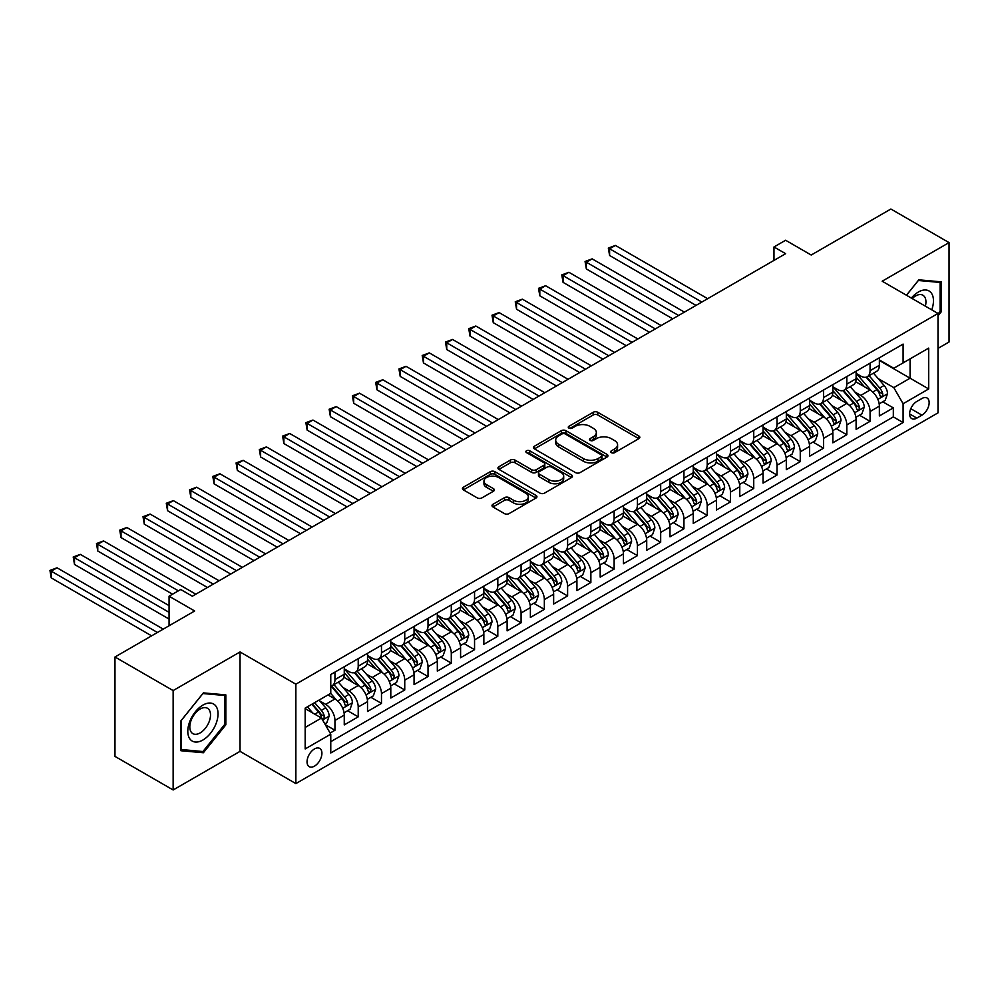 <?xml version="1.0" encoding="UTF-8"?>
<svg xmlns="http://www.w3.org/2000/svg" width="999" height="999" viewBox="0 0 999 999"><rect width="100%" height="100%" fill="white"/><g stroke="black" fill="none" stroke-linecap="round" stroke-linejoin="round"><path stroke-width="1.5" d="M611.413 452.659A2.26 1.311 0 0 0 614.61 452.659L638.873 438.648A3.234 1.861 0 0 0 639.822 437.337A3.234 1.861 0 0 0 638.873 436.014L597.764 412.287A3.234 1.861 0 0 0 593.206 412.287L568.943 426.286A2.26 1.311 0 0 0 568.281 427.21A2.26 1.311 0 0 0 568.943 428.134A2.26 1.311 0 0 0 572.14 428.134L575.274 426.323A10.34 5.969 0 0 1 589.897 426.323L593.319 428.296A10.34 5.969 0 0 1 596.341 432.517A10.34 5.969 0 0 1 593.319 436.738L590.172 438.549A2.26 1.311 0 0 0 589.51 439.473A2.26 1.311 0 0 0 590.172 440.397A2.26 1.311 0 0 0 593.369 440.397L596.515 438.586A10.34 5.969 0 0 1 611.126 438.586L614.56 440.559A10.34 5.969 0 0 1 617.582 444.78A10.34 5.969 0 0 1 614.56 449.001L611.413 450.811A2.26 1.311 0 0 0 610.751 451.735A2.26 1.311 0 0 0 611.413 452.659L611.413 450.811M314.485 766.133A10.527 6.081 120 0 0 321.353 756.855A10.527 6.081 120 0 0 319.742 748.413A10.527 6.081 120 0 0 314.485 748.938A10.527 6.081 120 0 0 307.605 758.216A10.527 6.081 120 0 0 309.215 766.658A10.527 6.081 120 0 0 314.485 766.133M492.944 504.308A3.234 1.861 0 0 0 492.007 505.631A3.234 1.861 0 0 0 492.944 506.943L504.483 513.611A3.234 1.861 0 0 0 509.053 513.611L536.001 498.051A3.234 1.861 0 0 0 536.938 496.728A3.234 1.861 0 0 0 536.001 495.417L494.892 471.678A3.234 1.861 0 0 0 490.322 471.678L463.374 487.237A3.234 1.861 0 0 0 462.425 488.561A3.234 1.861 0 0 0 463.374 489.872L477.31 497.914A3.234 1.861 0 0 0 481.868 497.914L493.406 491.258A3.234 1.861 0 0 0 494.355 489.935A3.234 1.861 0 0 0 493.406 488.623L486.501 484.627A8.641 4.983 0 0 1 483.966 481.106A8.641 4.983 0 0 1 489.298 476.498A8.641 4.983 0 0 1 498.713 477.584L525.774 493.206A8.641 4.983 0 0 1 528.309 496.728A8.641 4.983 0 0 1 522.976 501.336A8.641 4.983 0 0 1 513.561 500.262L509.053 497.652A3.234 1.861 0 0 0 504.483 497.652L492.944 504.308L492.944 506.943M937.999 348.389L949.05 342.008L949.05 242.607L890.883 209.028L811.2 255.032L785.614 240.26L773.975 246.978L785.614 253.684L192.332 596.216L180.707 589.497L169.068 596.216L169.068 625.761M173.139 690.571L173.139 789.972L240.035 751.36L240.035 651.96L173.139 690.571L114.972 656.992L194.668 610.988L169.068 596.216M240.035 651.96L295.866 684.19L937.999 313.461L937.999 412.862L295.866 783.591L295.866 684.19M949.05 242.607L882.167 281.219L937.999 313.461M575.499 472.602A3.234 1.861 0 0 0 580.069 472.602L607.017 457.043A3.234 1.861 0 0 0 607.966 455.719A3.234 1.861 0 0 0 607.017 454.408L565.909 430.669A3.234 1.861 0 0 0 561.351 430.669L534.403 446.228A3.234 1.861 0 0 0 533.454 447.552A3.234 1.861 0 0 0 534.403 448.863L575.499 472.602M527.422 453.146A2.26 1.311 0 0 1 529.72 453.471L529.72 450.786L571.503 474.912A3.234 1.861 0 0 1 572.452 476.223A3.234 1.861 0 0 1 571.503 477.547L544.555 493.106A3.234 1.861 0 0 1 539.997 493.106L498.888 469.368L498.888 466.733A3.234 1.861 0 0 0 497.939 468.056A3.234 1.861 0 0 0 498.888 469.368M498.888 466.733L510.414 460.077A3.234 1.861 0 0 1 514.985 460.077L531.655 469.705A3.234 1.861 0 0 0 536.226 469.705L543.881 465.284A3.234 1.861 0 0 0 544.817 463.961A3.234 1.861 0 0 0 543.881 462.649L526.523 452.622A2.26 1.311 0 0 1 525.861 451.698A2.26 1.311 0 0 1 527.247 450.499A2.26 1.311 0 0 1 529.72 450.786M173.139 789.972L114.972 756.393L114.972 656.992M330.132 733.054L334.952 730.269L325.299 724.687M319.805 700.973L325.649 704.345A13.162 7.592 60 0 1 334.952 720.466L344.255 715.084L344.255 724.899L358.216 716.832L347.64 710.726M343.069 687.537L348.913 690.908A13.162 7.592 60 0 1 358.216 707.03L367.52 701.66L367.52 711.463L381.481 703.408L370.904 697.29M366.333 674.1L372.177 677.472A13.162 7.592 60 0 1 381.481 693.593L390.796 688.224L390.796 698.026L404.745 689.972L394.168 683.853M389.598 660.676L395.442 664.048A13.162 7.592 60 0 1 404.745 680.169L414.061 674.787L414.061 684.602L428.022 676.535L417.432 670.429M412.874 647.24L418.706 650.611A13.162 7.592 60 0 1 428.022 666.733L437.325 661.363L437.325 671.166L451.286 663.111L440.696 656.992M436.138 633.803L441.97 637.187A13.162 7.592 60 0 1 451.286 653.296L460.589 647.926L460.589 657.729L474.55 649.675L463.961 643.556M459.403 620.379L465.247 623.751A13.162 7.592 60 0 1 474.55 639.872L483.853 634.49L483.853 644.305L497.814 636.238L487.225 630.132M482.667 606.942L488.511 610.314A13.162 7.592 60 0 1 497.814 626.435L507.117 621.066L507.117 630.869L521.078 622.814L510.489 616.695M505.931 593.506L511.775 596.89A13.162 7.592 60 0 1 521.078 612.999L530.382 607.629L530.382 617.432L544.343 609.378L533.753 603.259M529.195 580.082L535.039 583.453A13.162 7.592 60 0 1 544.343 599.575L553.646 594.193L553.646 604.008L567.607 595.941L557.03 589.835M552.459 566.645L558.304 570.017A13.162 7.592 60 0 1 567.607 586.138L576.923 580.769L576.923 590.571L590.871 582.517L580.294 576.398M575.724 553.209L581.568 556.593A13.162 7.592 60 0 1 590.871 572.702L600.187 567.332L600.187 577.135L614.135 569.08L603.558 562.974M598.988 539.785L604.832 543.156A13.162 7.592 60 0 1 614.135 559.278L623.451 553.896L623.451 563.711L637.412 555.644L626.823 549.537M622.265 526.348L628.096 529.72A13.162 7.592 60 0 1 637.412 545.841L646.715 540.471L646.715 550.274L660.676 542.22L650.087 536.101M645.529 512.924L651.36 516.296A13.162 7.592 60 0 1 660.676 532.405L669.979 527.035L669.979 536.838L683.94 528.783L673.351 522.677M668.793 499.488L674.637 502.859A13.162 7.592 60 0 1 683.94 518.981L693.244 513.598L693.244 523.414L707.205 515.347L696.615 509.24M692.057 486.051L697.901 489.423A13.162 7.592 60 0 1 707.205 505.544L716.508 500.174L716.508 509.977L730.469 501.923L719.879 495.804M715.321 472.627L721.166 475.999A13.162 7.592 60 0 1 730.469 492.107L739.772 486.738L739.772 496.54L753.733 488.486L743.144 482.38M738.586 459.19L744.43 462.562A13.162 7.592 60 0 1 753.733 478.683L763.036 473.301L763.036 483.116L776.997 475.049L766.42 468.943M761.85 445.754L767.694 449.125A13.162 7.592 60 0 1 776.997 465.247L786.313 459.877L786.313 469.68L800.261 461.625L789.685 455.507M785.114 432.33L790.958 435.701A13.162 7.592 60 0 1 800.261 451.81L809.577 446.441L809.577 456.243L823.538 448.189L812.949 442.082M808.378 418.893L814.222 422.265A13.162 7.592 60 0 1 823.538 438.386L832.841 433.017L832.841 442.819L846.802 434.752L836.213 428.646M831.655 405.457L837.487 408.828A13.162 7.592 60 0 1 846.802 424.95L856.106 419.58L856.106 429.383L870.067 421.328L870.067 411.513A13.162 7.592 -120 0 0 860.751 395.404L854.919 392.033M859.477 415.209L870.067 421.328M344.255 715.084A13.162 7.592 -120 0 0 334.952 698.975L327.972 694.942M367.52 701.66A13.162 7.592 -120 0 0 358.216 685.539L343.831 677.235M390.796 688.224A13.162 7.592 -120 0 0 381.481 672.102L367.095 663.798M414.061 674.787A13.162 7.592 -120 0 0 404.745 658.678L390.359 650.361M437.325 661.363A13.162 7.592 -120 0 0 428.022 645.242L413.623 636.937M460.589 647.926A13.162 7.592 -120 0 0 451.286 631.805L436.888 623.501M483.853 634.49A13.162 7.592 -120 0 0 474.55 618.381L460.164 610.064M507.117 621.066A13.162 7.592 -120 0 0 497.814 604.944L483.429 596.64M530.382 607.629A13.162 7.592 -120 0 0 521.078 591.508L506.693 583.204M553.646 594.193A13.162 7.592 -120 0 0 544.343 578.084L529.957 569.767M576.923 580.769A13.162 7.592 -120 0 0 567.607 564.647L553.221 556.343M600.187 567.332A13.162 7.592 -120 0 0 590.871 551.211L576.485 542.907M623.451 553.896A13.162 7.592 -120 0 0 614.135 537.787L599.75 529.47M646.715 540.471A13.162 7.592 -120 0 0 637.412 524.35L623.014 516.046M669.979 527.035A13.162 7.592 -120 0 0 660.676 510.914L646.291 502.609M693.244 513.598A13.162 7.592 -120 0 0 683.94 497.49L669.555 489.173M716.508 500.174A13.162 7.592 -120 0 0 707.205 484.053L692.819 475.749M739.772 486.738A13.162 7.592 -120 0 0 730.469 470.616L716.083 462.312M763.036 473.301A13.162 7.592 -120 0 0 753.733 457.192L739.347 448.876M786.313 459.877A13.162 7.592 -120 0 0 776.997 443.756L762.612 435.452M809.577 446.441A13.162 7.592 -120 0 0 800.261 430.319L785.876 422.015M832.841 433.017A13.162 7.592 -120 0 0 823.538 416.895L809.14 408.579M856.106 419.58A13.162 7.592 -120 0 0 846.802 403.459L832.404 395.154M921.94 398.489L916.832 401.448A10.202 5.894 120 0 0 910.164 410.427A10.202 5.894 120 0 0 911.725 418.606A10.202 5.894 120 0 0 916.832 418.106L921.94 415.147A10.202 5.894 120 0 0 928.608 406.156A10.202 5.894 120 0 0 927.047 397.989A10.202 5.894 120 0 0 921.94 398.489M305.17 727.447L321.466 718.044L330.769 734.165L330.769 752.971L903.096 422.54L903.096 403.733L893.793 387.612L878.183 378.596M330.769 734.165L305.17 748.938L305.17 708.104L330.769 693.331L330.769 674.525L903.096 344.093L903.096 362.899L928.695 348.114L928.695 388.948L903.096 403.733M344.255 668.88L348.913 671.565A13.162 7.592 60 0 0 355.494 672.215L364.797 666.845A13.162 7.592 -120 0 0 367.52 660.826L367.52 653.296M367.52 655.444L372.177 658.141A13.162 7.592 60 0 0 378.758 658.791L388.062 653.408A13.162 7.592 -120 0 0 390.796 647.389L390.796 639.872M390.796 642.02L395.442 644.705A13.162 7.592 60 0 0 402.023 645.354L411.326 639.984A13.162 7.592 -120 0 0 414.061 633.953L414.061 626.435M414.061 628.583L418.706 631.268A13.162 7.592 60 0 0 425.287 631.917L434.602 626.548A13.162 7.592 -120 0 0 437.325 620.529L437.325 612.999M437.325 615.147L441.97 617.844A13.162 7.592 60 0 0 448.551 618.493L457.867 613.111A13.162 7.592 -120 0 0 460.589 607.092L460.589 599.575M460.589 601.723L465.247 604.407A13.162 7.592 60 0 0 471.828 605.057L481.131 599.687A13.162 7.592 -120 0 0 483.853 593.656L483.853 586.138M483.853 588.286L488.511 590.971A13.162 7.592 60 0 0 495.092 591.62L504.395 586.251A13.162 7.592 -120 0 0 507.117 580.232L507.117 572.702M507.117 574.85L511.775 577.547A13.162 7.592 60 0 0 518.356 578.196L527.659 572.814A13.162 7.592 -120 0 0 530.382 566.795L530.382 559.278M530.382 561.426L535.039 564.11A13.162 7.592 60 0 0 541.62 564.76L550.924 559.39A13.162 7.592 -120 0 0 553.646 553.359L553.646 545.841M553.646 547.989L558.304 550.674A13.162 7.592 60 0 0 564.885 551.323L574.188 545.953A13.162 7.592 -120 0 0 576.923 539.935L576.923 532.405M576.923 534.552L581.568 537.25A13.162 7.592 60 0 0 588.149 537.899L597.452 532.529A13.162 7.592 -120 0 0 600.187 526.498L600.187 518.981M600.187 521.128L604.832 523.813A13.162 7.592 60 0 0 611.413 524.463L620.716 519.093A13.162 7.592 -120 0 0 623.451 513.061L623.451 505.544M623.451 507.692L628.096 510.377A13.162 7.592 60 0 0 634.677 511.026L643.993 505.656A13.162 7.592 -120 0 0 646.715 499.637L646.715 492.107M646.715 494.255L651.36 496.953A13.162 7.592 60 0 0 657.941 497.602L667.257 492.232A13.162 7.592 -120 0 0 669.979 486.201L669.979 478.683M669.979 480.831L674.637 483.516A13.162 7.592 60 0 0 681.218 484.165L690.521 478.796A13.162 7.592 -120 0 0 693.244 472.764L693.244 465.247M693.244 467.395L697.901 470.079A13.162 7.592 60 0 0 704.482 470.729L713.786 465.359A13.162 7.592 -120 0 0 716.508 459.34L716.508 451.81M716.508 453.971L721.166 456.655A13.162 7.592 60 0 0 727.747 457.305L737.05 451.935A13.162 7.592 -120 0 0 739.772 445.904L739.772 438.386M739.772 440.534L744.43 443.219A13.162 7.592 60 0 0 751.011 443.868L760.314 438.499A13.162 7.592 -120 0 0 763.036 432.467L763.036 424.95M763.036 427.097L767.694 429.782A13.162 7.592 60 0 0 774.275 430.444L783.578 425.062A13.162 7.592 -120 0 0 786.313 419.043L786.313 411.513M786.313 413.673L790.958 416.358A13.162 7.592 60 0 0 797.539 417.008L806.842 411.638A13.162 7.592 -120 0 0 809.577 405.606L809.577 398.089M809.577 400.237L814.222 402.922A13.162 7.592 60 0 0 820.803 403.571L830.107 398.201A13.162 7.592 -120 0 0 832.841 392.17L832.841 384.652M832.841 386.8L837.487 389.485A13.162 7.592 60 0 0 844.068 390.147L853.383 384.765A13.162 7.592 -120 0 0 856.106 378.746L856.106 371.216M330.769 741.683L893.331 416.895L893.331 407.892L879.37 415.946L879.37 406.143A13.162 7.592 -120 0 0 870.067 390.022L855.681 381.718M856.106 373.376L860.751 376.061A13.162 7.592 -120 0 0 867.332 376.71A13.162 7.592 -120 0 0 870.067 370.679L870.067 363.161M867.332 376.71L876.647 371.341A13.162 7.592 -120 0 0 879.37 365.309L879.37 357.792M334.952 672.102L334.952 679.632A13.162 7.592 60 0 1 332.23 685.651A13.162 7.592 60 0 1 330.769 686.188M332.23 685.651L341.533 680.282A13.162 7.592 -120 0 0 344.255 674.25L344.255 666.733M358.216 658.678L358.216 666.196A13.162 7.592 60 0 1 355.494 672.215M381.481 645.242L381.481 652.759A13.162 7.592 60 0 1 378.758 658.791M404.745 631.805L404.745 639.335A13.162 7.592 60 0 1 402.023 645.354M428.022 618.381L428.022 625.898A13.162 7.592 60 0 1 425.287 631.917M451.286 604.944L451.286 612.462A13.162 7.592 60 0 1 448.551 618.493M474.55 591.508L474.55 599.038A13.162 7.592 60 0 1 471.828 605.057M497.814 578.084L497.814 585.601A13.162 7.592 60 0 1 495.092 591.62M521.078 564.647L521.078 572.165A13.162 7.592 60 0 1 518.356 578.196M544.343 551.211L544.343 558.741A13.162 7.592 60 0 1 541.62 564.76M567.607 537.787L567.607 545.304A13.162 7.592 60 0 1 564.885 551.323M590.871 524.35L590.871 531.868A13.162 7.592 60 0 1 588.149 537.899M614.135 510.914L614.135 518.444A13.162 7.592 60 0 1 611.413 524.463M637.412 497.49L637.412 505.007A13.162 7.592 60 0 1 634.677 511.026M660.676 484.053L660.676 491.57A13.162 7.592 60 0 1 657.941 497.602M683.94 470.616L683.94 478.146A13.162 7.592 60 0 1 681.218 484.165M707.205 457.192L707.205 464.71A13.162 7.592 60 0 1 704.482 470.729M730.469 443.756L730.469 451.273A13.162 7.592 60 0 1 727.747 457.305M753.733 430.319L753.733 437.849A13.162 7.592 60 0 1 751.011 443.868M776.997 416.895L776.997 424.413A13.162 7.592 60 0 1 774.275 430.444M800.261 403.459L800.261 410.976A13.162 7.592 60 0 1 797.539 417.008M823.538 390.022L823.538 397.552A13.162 7.592 60 0 1 820.803 403.571M846.802 376.598L846.802 384.116A13.162 7.592 60 0 1 844.068 390.147M846.802 424.95L846.802 434.752M823.538 438.386L823.538 448.189M800.261 451.81L800.261 461.625M776.997 465.247L776.997 475.049M753.733 478.683L753.733 488.486M730.469 492.107L730.469 501.923M707.205 505.544L707.205 515.347M683.94 518.981L683.94 528.783M660.676 532.405L660.676 542.22M637.412 545.841L637.412 555.644M614.135 559.278L614.135 569.08M590.871 572.702L590.871 582.517M567.607 586.138L567.607 595.941M544.343 599.575L544.343 609.378M521.078 612.999L521.078 622.814M497.814 626.435L497.814 636.238M474.55 639.872L474.55 649.675M451.286 653.296L451.286 663.111M428.022 666.733L428.022 676.535M404.745 680.169L404.745 689.972M381.481 693.593L381.481 703.408M358.216 707.03L358.216 716.832M334.952 720.466L334.952 730.269M321.466 718.044L305.17 708.641M893.793 387.612L910.077 378.209L910.077 358.866L928.695 348.114M879.37 360.477L928.695 388.948M879.37 359.94L893.793 368.269L903.096 362.899M240.035 751.36L295.866 783.591M773.975 246.978L773.975 260.402M882.741 401.785L893.331 407.892M893.331 416.895L903.096 422.54M937.999 315.821L941.258 311.775L941.258 281.843L918.805 279.832L906.43 295.229M180.931 750.736L203.384 752.746L225.836 724.812L225.836 694.879L203.384 692.881L180.931 720.803L180.931 750.736M940.096 311.101L941.258 311.775M224.675 724.15L225.836 724.812M201.011 751.373L203.384 752.746M612.312 452.984L614.56 451.685A10.34 5.969 0 0 0 617.582 447.465L617.582 444.78M596.341 432.517L596.341 435.202A10.34 5.969 0 0 1 593.319 439.423L591.083 440.721M638.836 438.673L597.764 414.972A3.234 1.861 0 0 0 593.206 414.972L569.842 428.459M606.98 457.067L565.909 433.366A3.234 1.861 0 0 0 561.351 433.366L534.44 448.888M601.311 456.643A2.26 1.311 0 0 0 601.972 455.719A2.26 1.311 0 0 0 601.311 454.807L565.222 433.966A2.26 1.311 0 0 0 562.025 433.966L558.716 435.876A10.34 5.969 0 0 0 555.694 440.097A10.34 5.969 0 0 0 558.716 444.318L583.379 458.566A10.34 5.969 0 0 0 598.001 458.566L601.311 456.643L601.311 459.34A2.26 1.311 0 0 0 601.972 458.416L601.972 455.719M555.694 440.097L555.694 442.782A10.34 5.969 0 0 0 558.716 447.003L558.716 444.318M601.311 459.34L598.001 461.251A10.34 5.969 0 0 1 583.379 461.251L558.716 447.003M498.926 469.393L510.414 462.762L510.414 460.077M544.817 463.961L544.817 466.658A3.234 1.861 0 0 1 543.881 467.969L536.226 472.39A3.234 1.861 0 0 1 531.655 472.39L514.985 462.762A3.234 1.861 0 0 0 510.414 462.762M529.72 453.471L571.465 477.572M548.951 479.682A8.641 4.983 0 0 0 558.366 480.769A8.641 4.983 0 0 0 563.698 476.161A8.641 4.983 0 0 0 561.176 472.639L551.635 467.132A3.234 1.861 0 0 0 547.077 467.132L539.423 471.54A3.234 1.861 0 0 0 538.473 472.864A3.234 1.861 0 0 0 539.423 474.188L548.951 479.682L548.951 482.38A8.641 4.983 0 0 0 558.366 483.454A8.641 4.983 0 0 0 563.698 478.846L563.698 476.161M538.473 472.864L538.473 475.549A3.234 1.861 0 0 0 539.423 476.873L539.423 474.188M548.951 482.38L539.423 476.873M528.309 496.728L528.309 499.413A8.641 4.983 0 0 1 522.976 504.02A8.641 4.983 0 0 1 513.561 502.947L509.053 500.337A3.234 1.861 0 0 0 504.483 500.337L492.994 506.968M483.966 481.106L483.966 483.791A8.641 4.983 0 0 0 486.501 487.325L486.501 484.627M493.406 488.623L493.406 491.258L486.501 487.325M535.951 498.076L494.892 474.363A3.234 1.861 0 0 0 490.322 474.363L463.424 489.897M879.17 403.846L885.189 400.374L887.512 393.656A8.716 5.032 -120 0 0 884.115 385.464L873.488 373.164M871.353 390.884L858.753 376.286A25.175 14.535 -120 0 0 856.106 373.514M864.447 386.788L857.392 378.621A20.892 12.063 -120 0 0 856.106 377.21M707.667 298.689L615.421 245.429L609.602 248.788L609.602 255.507L696.041 305.407M866.158 377.185L876.91 389.635A8.716 5.032 60 0 1 880.007 395.641C881.318 397.39 882.254 396.853 882.804 394.031A8.716 5.032 -120 0 0 879.694 388.024L869.068 375.711M866.782 376.973L878.333 390.359A4.446 2.56 60 0 1 879.457 392.095L882.804 394.031M880.007 395.641L880.643 396.665M609.602 255.507L608.329 248.052L701.847 302.048M608.329 248.052L615.421 245.429M931.742 309.852A21.391 12.35 120 0 0 918.343 292.033A21.391 12.35 120 0 0 911.338 298.064M925.374 306.169A14.648 8.454 120 0 0 922.901 295.229A14.648 8.454 120 0 0 915.584 295.954A14.648 8.454 120 0 0 912.199 298.564M906.468 295.254L918.343 280.494L940.096 282.442L940.096 311.438L937.999 314.048M938.648 281.606L940.096 282.442M216.021 723.713A21.391 12.35 120 0 0 210.477 703.059A21.391 12.35 120 0 0 189.822 721.378A21.391 12.35 120 0 0 195.354 742.032A21.391 12.35 120 0 0 216.021 723.713M209.128 721.753A14.648 8.454 120 0 0 207.492 708.279A14.648 8.454 120 0 0 191.196 720.154A14.648 8.454 120 0 0 192.844 733.628A14.648 8.454 120 0 0 209.128 721.753M181.169 749.6L181.169 720.604L202.922 693.543L224.675 695.479L224.675 724.487L202.922 751.548L180.931 749.475M223.239 694.655L224.675 695.479M855.906 417.27L861.925 413.798L864.247 407.08A8.716 5.032 -120 0 0 860.851 398.901L850.224 386.588M848.089 404.308L835.489 389.71A25.175 14.535 -120 0 0 832.841 386.95M841.183 400.212L834.128 392.045A20.892 12.063 -120 0 0 832.841 390.646M684.402 312.125L592.157 258.866L586.338 262.225L586.338 268.931L672.764 318.831M842.881 390.609L853.633 403.059A8.716 5.032 60 0 1 856.742 409.066C858.054 410.826 858.99 410.289 859.54 407.455A8.716 5.032 -120 0 0 856.43 401.448L845.803 389.148M843.518 390.409L855.069 403.783A4.446 2.56 60 0 1 856.193 405.519L859.54 407.455M856.742 409.066L857.379 410.102M586.338 268.931L585.064 261.476L678.583 315.472M585.064 261.476L592.157 258.866M832.642 430.706L838.661 427.235L840.983 420.517A8.716 5.032 -120 0 0 837.587 412.337L826.96 400.025M824.824 417.744L812.224 403.146A25.175 14.535 -120 0 0 809.577 400.374M817.906 413.648L810.863 405.482A20.892 12.063 -120 0 0 809.577 404.083M661.138 325.549L568.893 272.29L563.074 275.649L563.074 282.367L649.5 332.267M819.617 404.046L830.369 416.496A8.716 5.032 60 0 1 833.478 422.502C834.789 424.25 835.726 423.713 836.275 420.891A8.716 5.032 -120 0 0 833.166 414.885L822.539 402.572M820.254 403.846L831.805 417.22A4.446 2.56 60 0 1 832.929 418.956L836.275 420.891M833.478 422.502L834.115 423.539M563.074 282.367L561.788 274.912L655.319 328.908M561.788 274.912L568.893 272.29M809.377 444.143L815.384 440.671L817.719 433.953A8.716 5.032 -120 0 0 814.322 425.761L803.683 413.461M801.56 431.168L788.948 416.583A25.175 14.535 -120 0 0 786.313 413.811M794.642 427.072L787.599 418.918A20.892 12.063 -120 0 0 786.313 417.507M637.874 338.986L545.629 285.726L539.81 289.086L539.81 295.804L626.236 345.704M796.353 417.482L807.105 429.932A8.716 5.032 60 0 1 810.214 435.939C811.525 437.687 812.462 437.15 813.011 434.328A8.716 5.032 -120 0 0 809.902 428.321L799.275 416.009M796.99 417.27L808.541 430.656A4.446 2.56 60 0 1 809.665 432.392L813.011 434.328M810.214 435.939L810.851 436.963M539.81 295.804L538.523 288.349L632.055 342.345M538.523 288.349L545.629 285.726M786.113 457.567L792.12 454.095L794.455 447.377A8.716 5.032 -120 0 0 791.058 439.198L780.419 426.885M778.296 444.605L765.684 430.007A25.175 14.535 -120 0 0 763.036 427.247M771.378 440.509L764.322 432.342A20.892 12.063 -120 0 0 763.036 430.944M614.61 352.422L522.365 299.163L516.545 302.51L516.545 309.228L602.971 359.128M773.089 430.906L783.84 443.356A8.716 5.032 60 0 1 786.95 449.363C788.261 451.123 789.185 450.586 789.747 447.752A8.716 5.032 -120 0 0 786.638 441.745L775.998 429.445M773.726 430.706L785.276 444.08A4.446 2.56 60 0 1 786.388 445.816L789.747 447.752M786.95 449.363L787.587 450.399M516.545 309.228L515.259 301.773L608.791 355.769M515.259 301.773L522.365 299.163M762.849 471.004L768.855 467.532L771.178 460.814A8.716 5.032 -120 0 0 767.794 452.622L757.155 440.322M755.032 458.042L742.419 443.444A25.175 14.535 -120 0 0 739.772 440.671M748.114 453.946L741.058 445.779A20.892 12.063 -120 0 0 739.772 444.38M591.346 365.846L499.088 312.587L493.281 315.946L493.281 322.665L579.707 372.565M749.824 444.343L760.576 456.793A8.716 5.032 60 0 1 763.686 462.799C764.997 464.547 765.921 464.011 766.47 461.188A8.716 5.032 -120 0 0 763.373 455.182L752.734 442.869M750.461 444.143L762.012 457.517A4.446 2.56 60 0 1 763.124 459.253L766.47 461.188M763.686 462.799L764.322 463.836M493.281 322.665L491.995 315.209L585.526 369.205M491.995 315.209L499.088 312.587M739.585 484.44L745.591 480.969L747.914 474.25A8.716 5.032 -120 0 0 744.517 466.058L733.89 453.758M731.768 471.466L719.155 456.88A25.175 14.535 -120 0 0 716.508 454.108M724.849 467.37L717.794 459.215A20.892 12.063 -120 0 0 716.508 457.804M568.069 379.283L475.824 326.024L470.017 329.383L470.017 336.101L556.443 386.001M726.56 457.779L737.312 470.229A8.716 5.032 60 0 1 740.421 476.236C741.733 477.984 742.657 477.447 743.206 474.625A8.716 5.032 -120 0 0 740.097 468.618L729.47 456.306M727.185 457.567L738.748 470.954A4.446 2.56 60 0 1 739.859 472.689L743.206 474.625M740.421 476.236L741.058 477.26M470.017 336.101L468.731 328.646L562.262 382.642M468.731 328.646L475.824 326.024M716.32 497.864L722.327 494.393L724.65 487.674A8.716 5.032 -120 0 0 721.253 479.495L710.626 467.182M708.491 484.902L695.891 470.304A25.175 14.535 -120 0 0 693.244 467.544M701.585 480.806L694.53 472.639A20.892 12.063 -120 0 0 693.244 471.241M544.805 392.719L452.559 339.46L446.74 342.807L446.74 349.525L533.179 399.425M703.296 471.203L714.048 483.653A8.716 5.032 60 0 1 717.157 489.66C718.468 491.421 719.392 490.884 719.942 488.049A8.716 5.032 -120 0 0 716.832 482.042L706.206 469.742M703.92 471.004L715.484 484.378A4.446 2.56 60 0 1 716.595 486.113L719.942 488.049M717.157 489.66L717.781 490.696M446.74 349.525L445.467 342.07L538.998 396.066M445.467 342.07L452.559 339.46M693.044 511.301L699.063 507.829L701.385 501.111A8.716 5.032 -120 0 0 697.989 492.919L687.362 480.619M685.227 498.339L672.627 483.741A25.175 14.535 -120 0 0 669.979 480.969M678.321 494.243L671.266 486.076A20.892 12.063 -120 0 0 669.979 484.677M521.54 406.143L429.295 352.884L423.476 356.243L423.476 362.962L509.915 412.862M680.032 484.64L690.784 497.09A8.716 5.032 60 0 1 693.893 503.096C695.192 504.845 696.128 504.308 696.678 501.486A8.716 5.032 -120 0 0 693.568 495.479L682.941 483.166M680.656 484.44L692.207 497.814A4.446 2.56 60 0 1 693.331 499.55L696.678 501.486M693.893 503.096L694.517 504.133M423.476 362.962L422.202 355.507L515.721 409.503M422.202 355.507L429.295 352.884M669.78 524.737L675.799 521.266L678.121 514.547A8.716 5.032 -120 0 0 674.725 506.356L664.098 494.055M661.962 511.763L649.362 497.177A25.175 14.535 -120 0 0 646.715 494.405M655.057 507.667L648.001 499.512A20.892 12.063 -120 0 0 646.715 498.101M498.276 419.58L406.031 366.321L400.212 369.68L400.212 376.398L486.65 426.298M656.755 498.076L667.519 510.526A8.716 5.032 60 0 1 670.616 516.533C671.927 518.281 672.864 517.744 673.413 514.91A8.716 5.032 -120 0 0 670.304 508.903L659.677 496.603M657.392 497.864L668.943 511.251A4.446 2.56 60 0 1 670.067 512.986L673.413 514.91M670.616 516.533L671.253 517.557M400.212 376.398L398.938 368.943L492.457 422.939M398.938 368.943L406.031 366.321M646.515 538.161L652.534 534.69L654.857 527.971A8.716 5.032 -120 0 0 651.46 519.792L640.834 507.48M638.698 525.199L626.098 510.601A25.175 14.535 -120 0 0 623.451 507.842M631.78 521.103L624.737 512.937A20.892 12.063 -120 0 0 623.451 511.538M475.012 433.004L382.767 379.757L376.948 383.104L376.948 389.822L463.374 439.722M633.491 511.5L644.243 523.951A8.716 5.032 60 0 1 647.352 529.957C648.663 531.718 649.6 531.181 650.149 528.346A8.716 5.032 -120 0 0 647.04 522.34L636.413 510.039M634.128 511.301L645.679 524.675A4.446 2.56 60 0 1 646.803 526.411L650.149 528.346M647.352 529.957L647.989 530.993M376.948 389.822L375.674 382.367L469.193 436.363M375.674 382.367L382.767 379.757M623.251 551.598L629.27 548.126L631.593 541.408A8.716 5.032 -120 0 0 628.196 533.216L617.569 520.916M615.434 538.636L602.822 524.038A25.175 14.535 -120 0 0 600.187 521.266M608.516 534.54L601.473 526.373A20.892 12.063 -120 0 0 600.187 524.975M451.748 446.441L359.503 393.181L353.683 396.541L353.683 403.259L440.109 453.159M610.227 524.937L620.978 537.387A8.716 5.032 60 0 1 624.088 543.394C625.399 545.142 626.336 544.605 626.885 541.783A8.716 5.032 -120 0 0 623.776 535.776L613.149 523.464M610.864 524.737L622.414 538.111A4.446 2.56 60 0 1 623.538 539.847L626.885 541.783M624.088 543.394L624.725 544.43M353.683 403.259L352.397 395.804L445.929 449.8M352.397 395.804L359.503 393.181M599.987 565.034L605.993 561.563L608.329 554.845A8.716 5.032 -120 0 0 604.932 546.653L594.293 534.353M592.17 552.06L579.557 537.474A25.175 14.535 -120 0 0 576.923 534.702M585.252 547.964L578.209 539.81A20.892 12.063 -120 0 0 576.923 538.399M428.484 459.877L336.238 406.618L330.419 409.977L330.419 416.695L416.845 466.595M586.962 538.374L597.714 550.824A8.716 5.032 60 0 1 600.824 556.83C602.135 558.578 603.071 558.041 603.621 555.207A8.716 5.032 -120 0 0 600.511 549.2L589.872 536.9M587.599 538.161L599.15 551.548A4.446 2.56 60 0 1 600.274 553.284L603.621 555.207M600.824 556.83L601.46 557.854M330.419 416.695L329.133 409.24L422.664 463.236M329.133 409.24L336.238 406.618M576.723 578.458L582.729 574.987L585.064 568.269A8.716 5.032 -120 0 0 581.668 560.089L571.028 547.777M568.906 565.496L556.293 550.899A25.175 14.535 -120 0 0 553.646 548.139M561.987 561.401L554.932 553.234A20.892 12.063 -120 0 0 553.646 551.835M405.219 473.301L312.962 420.055L307.155 423.401L307.155 430.119L393.581 480.019M563.698 551.798L574.45 564.248A8.716 5.032 60 0 1 577.559 570.254C578.871 572.015 579.795 571.478 580.357 568.643A8.716 5.032 -120 0 0 577.247 562.637L566.608 550.337M564.335 551.598L575.886 564.972A4.446 2.56 60 0 1 576.997 566.708L580.357 568.643M577.559 570.254L578.196 571.291M307.155 430.119L305.869 422.664L399.4 476.66M305.869 422.664L312.962 420.055M553.458 591.895L559.465 588.423L561.788 581.705A8.716 5.032 -120 0 0 558.404 573.513L547.764 561.213M545.641 578.933L533.029 564.335A25.175 14.535 -120 0 0 530.382 561.563M538.723 574.837L531.668 566.67A20.892 12.063 -120 0 0 530.382 565.272M381.955 486.738L289.698 433.479L283.891 436.838L283.891 443.556L370.317 493.456M540.434 565.234L551.186 577.684A8.716 5.032 60 0 1 554.295 583.691C555.606 585.439 556.53 584.902 557.08 582.08A8.716 5.032 -120 0 0 553.983 576.073L543.344 563.761M541.071 565.034L552.622 578.409A4.446 2.56 60 0 1 553.733 580.144L557.08 582.08M554.295 583.691L554.932 584.727M283.891 443.556L282.605 436.101L376.136 490.097M282.605 436.101L289.698 433.479M530.194 605.332L536.201 601.86L538.523 595.142A8.716 5.032 -120 0 0 535.127 586.95L524.5 574.637M522.377 592.357L509.765 577.772A25.175 14.535 -120 0 0 507.117 574.999M515.459 588.261L508.404 580.107A20.892 12.063 -120 0 0 507.117 578.696M358.678 500.174L266.433 446.915L260.614 450.274L260.614 456.993L347.053 506.893M517.17 578.671L527.922 591.121A8.716 5.032 60 0 1 531.031 597.127C532.342 598.876 533.266 598.339 533.816 595.504A8.716 5.032 -120 0 0 530.706 589.497L520.079 577.197M517.794 578.458L529.358 591.845A4.446 2.56 60 0 1 530.469 593.581L533.816 595.504M531.031 597.127L531.668 598.151M260.614 456.993L259.34 449.538L352.872 503.533M259.34 449.538L266.433 446.915M506.93 618.756L512.937 615.284L515.259 608.566A8.716 5.032 -120 0 0 511.863 600.387L501.236 588.074M499.1 605.794L486.501 591.196A25.175 14.535 -120 0 0 483.853 588.436M492.195 601.698L485.139 593.531A20.892 12.063 -120 0 0 483.853 592.132M335.414 513.598L243.169 460.339L237.35 463.698L237.35 470.417L323.788 520.317M493.906 592.095L504.657 604.545A8.716 5.032 60 0 1 507.767 610.551C509.078 612.312 510.002 611.775 510.551 608.94A8.716 5.032 -120 0 0 507.442 602.934L496.815 590.634M494.53 591.895L506.093 605.269A4.446 2.56 60 0 1 507.205 607.005L510.551 608.94M507.767 610.551L508.391 611.588M237.35 470.417L236.076 462.962L329.608 516.958M236.076 462.962L243.169 460.339M483.653 632.192L489.672 628.721L491.995 622.002A8.716 5.032 -120 0 0 488.598 613.811L477.972 601.51M475.836 619.23L463.236 604.632A25.175 14.535 -120 0 0 460.589 601.86M468.931 615.134L461.875 606.967A20.892 12.063 -120 0 0 460.589 605.569M312.15 527.035L219.905 473.776L214.086 477.135L214.086 483.853L300.524 533.753M470.641 605.531L481.393 617.981A8.716 5.032 60 0 1 484.503 623.988C485.801 625.736 486.738 625.199 487.287 622.377A8.716 5.032 -120 0 0 484.178 616.371L473.551 604.058M471.266 605.332L482.817 618.706A4.446 2.56 60 0 1 483.941 620.441L487.287 622.377M484.503 623.988L485.127 625.024M214.086 483.853L212.812 476.398L306.331 530.394M212.812 476.398L219.905 473.776M460.389 645.616L466.408 642.157L468.731 635.439A8.716 5.032 -120 0 0 465.334 627.247L454.707 614.934M452.572 632.654L439.972 618.069A25.175 14.535 -120 0 0 437.325 615.297M445.666 628.558L438.611 620.404A20.892 12.063 -120 0 0 437.325 618.993M288.886 540.471L196.641 487.212L190.821 490.571L190.821 497.29L277.26 547.19M447.365 618.968L458.116 631.405A8.716 5.032 60 0 1 461.226 637.412C462.537 639.173 463.474 638.636 464.023 635.801A8.716 5.032 -120 0 0 460.914 629.795L450.287 617.494M448.002 618.756L459.552 632.13A4.446 2.56 60 0 1 460.676 633.878L464.023 635.801M461.226 637.412L461.863 638.448M190.821 497.29L189.548 489.835L283.067 543.831M189.548 489.835L196.641 487.212M437.125 659.053L443.144 655.581L445.467 648.863A8.716 5.032 -120 0 0 442.07 640.684L431.443 628.371M429.308 646.091L416.708 631.493A25.175 14.535 -120 0 0 414.061 628.733M422.39 641.995L415.347 633.828A20.892 12.063 -120 0 0 414.061 632.429M265.622 553.896L173.376 500.636L167.557 503.996L167.557 510.714L253.983 560.614M424.1 632.392L434.852 644.842A8.716 5.032 60 0 1 437.962 650.849C439.273 652.609 440.209 652.072 440.759 649.238A8.716 5.032 -120 0 0 437.649 643.231L427.023 630.918M424.737 632.192L436.288 645.566A4.446 2.56 60 0 1 437.412 647.302L440.759 649.238M437.962 650.849L438.598 651.885M167.557 510.714L166.284 503.259L259.802 557.255M166.284 503.259L173.376 500.636M413.861 672.489L419.867 669.018L422.202 662.3A8.716 5.032 -120 0 0 418.806 654.108L408.179 641.808M406.044 659.527L393.431 644.929A25.175 14.535 -120 0 0 390.796 642.157M399.125 655.431L392.083 647.265A20.892 12.063 -120 0 0 390.796 645.866M242.357 567.332L150.112 514.073L144.293 517.432L144.293 524.15L230.719 574.05M400.836 645.829L411.588 658.279A8.716 5.032 60 0 1 414.697 664.285C416.009 666.033 416.945 665.496 417.495 662.674A8.716 5.032 -120 0 0 414.385 656.668L403.758 644.355M401.473 645.629L413.024 659.003A4.446 2.56 60 0 1 414.148 660.739L417.495 662.674M414.697 664.285L415.334 665.322M144.293 524.15L143.007 516.695L236.538 570.691M143.007 516.695L150.112 514.073M390.597 685.913L396.603 682.442L398.938 675.736A8.716 5.032 -120 0 0 395.542 667.544L384.902 655.232M382.779 672.951L370.167 658.366A25.175 14.535 -120 0 0 367.52 655.594M375.861 668.855L368.818 660.701A20.892 12.063 -120 0 0 367.52 659.29M219.093 580.769L126.848 527.509L121.029 530.869L121.029 537.587L207.455 587.487M377.572 659.265L388.324 671.703A8.716 5.032 60 0 1 391.433 677.709C392.744 679.47 393.681 678.933 394.23 676.098A8.716 5.032 -120 0 0 391.121 670.092L380.482 657.792M378.209 659.053L389.76 672.427A4.446 2.56 60 0 1 390.884 674.175L394.23 676.098M391.433 677.709L392.07 678.746M121.029 537.587L119.743 530.132L213.274 584.128M119.743 530.132L126.848 527.509M367.332 699.35L373.339 695.878L375.661 689.16A8.716 5.032 -120 0 0 372.277 680.981L361.638 668.668M359.515 686.388L346.903 671.79A25.175 14.535 -120 0 0 344.255 669.03M352.597 682.292L345.542 674.125A20.892 12.063 -120 0 0 344.255 672.727M195.829 594.193L103.571 540.934L97.765 544.293L97.765 551.011L172.565 594.193M354.308 672.689L365.06 685.139A8.716 5.032 60 0 1 368.169 691.146C369.48 692.906 370.404 692.369 370.966 689.535A8.716 5.032 -120 0 0 367.857 683.528L357.217 671.216M354.945 672.489L366.496 685.863A4.446 2.56 60 0 1 367.607 687.599L370.966 689.535M368.169 691.146L368.806 692.182M97.765 551.011L96.478 543.556L178.371 590.834M96.478 543.556L103.571 540.934M344.068 712.786L350.075 709.315L352.397 702.597A8.716 5.032 -120 0 0 349.001 694.405L338.374 682.105M336.251 699.824L330.681 693.381M329.333 695.729L328.434 694.68M169.068 605.619L80.307 554.37L74.5 557.729L74.5 564.447L169.068 619.043M331.044 686.126L341.795 698.576A8.716 5.032 60 0 1 344.905 704.582C346.216 706.33 347.14 705.794 347.689 702.971A8.716 5.032 -120 0 0 344.58 696.965L333.953 684.652M331.68 685.926L343.231 699.3A4.446 2.56 60 0 1 344.343 701.036L347.689 702.971M344.905 704.582L345.542 705.619M74.5 564.447L73.214 556.992L169.068 612.337M73.214 556.992L80.307 554.37M324.837 723.888L326.81 722.739L329.133 716.033A8.716 5.032 -120 0 0 325.736 707.841L319.043 700.087M312.799 713.049L307.417 706.805M306.069 709.153L305.17 708.116M163.249 629.12L57.043 567.807L51.224 571.166L51.224 577.884L151.623 635.839M311.838 704.258L318.531 712A8.716 5.032 60 0 1 321.641 718.006C322.952 719.767 323.876 719.23 324.425 716.395A8.716 5.032 -120 0 0 321.316 710.389L314.623 702.647M312.375 703.945L319.967 712.724A4.446 2.56 60 0 1 321.079 714.472L324.425 716.395M321.641 718.006L322.277 719.043M51.224 577.884L49.95 570.429L157.442 632.479M49.95 570.429L57.043 567.807M325.649 704.345L334.952 698.975M348.913 690.908L358.216 685.539M372.177 677.472L381.481 672.102M395.442 664.048L404.745 658.678M418.706 650.611L428.022 645.242M441.97 637.187L451.286 631.805M465.247 623.751L474.55 618.381M488.511 610.314L497.814 604.944M511.775 596.89L521.078 591.508M535.039 583.453L544.343 578.084M558.304 570.017L567.607 564.647M581.568 556.593L590.871 551.211M604.832 543.156L614.135 537.787M628.096 529.72L637.412 524.35M651.36 516.296L660.676 510.914M674.637 502.859L683.94 497.49M697.901 489.423L707.205 484.053M721.166 475.999L730.469 470.616M744.43 462.562L753.733 457.192M767.694 449.125L776.997 443.756M790.958 435.701L800.261 430.319M814.222 422.265L823.538 416.895M837.487 408.828L846.802 403.459M860.751 395.404L870.067 390.022M870.067 370.679L879.37 365.309M334.952 679.632L344.255 674.25M358.216 666.196L367.52 660.826M381.481 652.759L390.796 647.389M404.745 639.335L414.061 633.953M428.022 625.898L437.325 620.529M451.286 612.462L460.589 607.092M474.55 599.038L483.853 593.656M497.814 585.601L507.117 580.232M521.078 572.165L530.382 566.795M544.343 558.741L553.646 553.359M567.607 545.304L576.923 539.935M590.871 531.868L600.187 526.498M614.135 518.444L623.451 513.061M637.412 505.007L646.715 499.637M660.676 491.57L669.979 486.201M683.94 478.146L693.244 472.764M707.205 464.71L716.508 459.34M730.469 451.273L739.772 445.904M753.733 437.849L763.036 432.467M776.997 424.413L786.313 419.043M800.261 410.976L809.577 405.606M823.538 397.552L832.841 392.17M846.802 384.116L856.106 378.746M870.067 411.513L879.37 406.143M910.788 408.703L921.94 415.147M909.614 413.936L916.832 418.106M614.56 451.685L614.56 449.001M590.172 440.397L590.172 438.549M593.319 439.423L593.319 436.738M568.943 428.134L568.943 426.286M593.206 414.972L593.206 412.287M597.764 414.972L597.764 412.287M638.873 438.648L638.873 436.014M534.403 448.863L534.403 446.228M561.351 433.366L561.351 430.669M565.909 433.366L565.909 430.669M607.017 457.043L607.017 454.408M583.379 461.251L583.379 458.566M598.001 461.251L598.001 458.566M514.985 462.762L514.985 460.077M531.655 472.39L531.655 469.705M536.226 472.39L536.226 469.705M543.881 467.969L543.881 465.284M571.503 477.547L571.503 474.912M504.483 500.337L504.483 497.652M509.053 500.337L509.053 497.652M513.561 502.947L513.561 500.262M463.374 489.872L463.374 487.237M490.322 474.363L490.322 471.678M494.892 474.363L494.892 471.678M536.001 498.051L536.001 495.417M877.846 399.375L887.449 393.818M858.753 376.286L859.952 375.587M879.694 388.024L884.115 385.464M872.751 392.033L876.91 389.635M854.582 412.799L864.185 407.255M835.489 389.71L836.687 389.023M856.43 401.448L860.851 398.901M849.475 405.469L853.633 403.059M831.318 426.236L840.921 420.691M812.224 403.146L813.411 402.46M833.166 414.885L837.587 412.337M826.21 418.893L830.369 416.496M808.041 439.672L817.657 434.115M788.948 416.583L790.147 415.884M809.902 428.321L814.322 425.761M802.946 432.33L807.105 429.932M784.777 453.096L794.392 447.552M765.684 430.007L766.882 429.32M786.638 441.745L791.058 439.198M779.682 445.766L783.84 443.356M761.513 466.533L771.128 460.989M742.419 443.444L743.618 442.757M763.373 455.182L767.794 452.622M756.418 459.19L760.576 456.793M738.249 479.97L747.864 474.413M719.155 456.88L720.354 456.181M740.097 468.618L744.517 466.058M733.154 472.627L737.312 470.229M714.984 493.394L724.6 487.849M695.891 470.304L697.09 469.617M716.832 482.042L721.253 479.495M709.889 486.063L714.048 483.653M691.72 506.83L701.335 501.286M672.627 483.741L673.826 483.054M693.568 495.479L697.989 492.919M686.625 499.488L690.784 497.09M668.456 520.267L678.059 514.71M649.362 497.177L650.561 496.478M670.304 508.903L674.725 506.356M663.348 512.924L667.519 510.526M645.192 533.691L654.795 528.146M626.098 510.601L627.297 509.915M647.04 522.34L651.46 519.792M640.084 526.348L644.243 523.951M621.927 547.127L631.53 541.583M602.822 524.038L604.02 523.351M623.776 535.776L628.196 533.216M616.82 539.785L620.978 537.387M598.651 560.551L608.266 555.007M579.557 537.474L580.756 536.775M600.511 549.2L604.932 546.653M593.556 553.221L597.714 550.824M575.387 573.988L585.002 568.443M556.293 550.899L557.492 550.212M577.247 562.637L581.668 560.089M570.292 566.645L574.45 564.248M552.122 587.424L561.738 581.868M533.029 564.335L534.228 563.636M553.983 576.073L558.404 573.513M547.027 580.082L551.186 577.684M528.858 600.849L538.473 595.304M509.765 577.772L510.964 577.072M530.706 589.497L535.127 586.95M523.763 593.518L527.922 591.121M505.594 614.285L515.209 608.741M486.501 591.196L487.699 590.509M507.442 602.934L511.863 600.387M500.499 606.942L504.657 604.545M482.33 627.722L491.933 622.165M463.236 604.632L464.435 603.933M484.178 616.371L488.598 613.811M477.235 620.379L481.393 617.981M459.065 641.146L468.668 635.601M439.972 618.069L441.171 617.37M460.914 629.795L465.334 627.247M453.958 633.816L458.116 631.405M435.801 654.582L445.404 649.038M416.708 631.493L417.907 630.806M437.649 643.231L442.07 640.684M430.694 647.24L434.852 644.842M412.537 668.019L422.14 662.462M393.431 644.929L394.63 644.23M414.385 656.668L418.806 654.108M407.43 660.676L411.588 658.279M389.26 681.443L398.876 675.898M370.167 658.366L371.366 657.667M391.121 670.092L395.542 667.544M384.165 674.113L388.324 671.703M365.996 694.879L375.612 689.335M346.903 671.79L348.102 671.103M367.857 683.528L372.277 680.981M360.901 687.537L365.06 685.139M342.732 708.316L352.347 702.759M344.58 696.965L349.001 694.405M337.637 700.973L341.795 698.576M322.565 719.954L329.083 716.196M321.316 710.389L325.736 707.841M314.76 714.173L318.531 712"/></g></svg>
